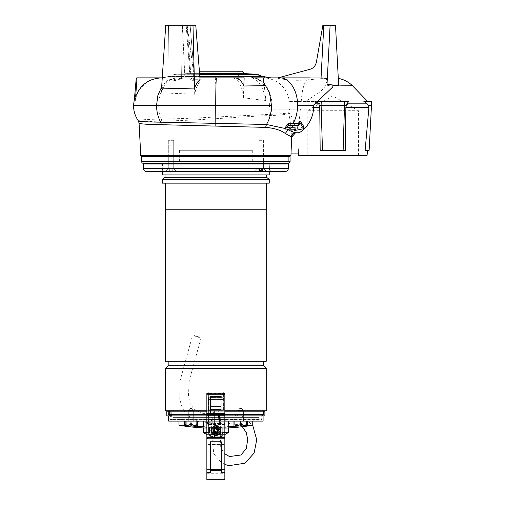 <?xml version="1.0" encoding="UTF-8"?>
<svg xmlns="http://www.w3.org/2000/svg" width="505" height="505" viewBox="0 0 505 505"><rect width="100%" height="100%" fill="white"/><g stroke="black" fill="none" stroke-linecap="round" stroke-linejoin="round"><path stroke-width="0.38" stroke-dasharray="2.52 1.89" d="M266.223 171.353L263.402 168.531L258.005 168.531L258.005 164.245L258.005 168.531L263.402 168.531L263.402 164.245L258.005 164.245L263.402 164.245L258.005 164.245L263.402 164.245L263.402 168.531L258.005 168.531L255.183 171.353L266.223 171.353L255.183 171.353L266.223 171.353L263.402 168.531L258.005 168.531L255.183 171.353M165.489 171.353L168.304 168.531L173.707 168.531L168.304 168.531L168.304 164.245L168.304 168.531L173.707 168.531L173.707 164.245L168.304 164.245L173.707 164.245L168.304 164.245L173.707 164.245L173.707 168.531L168.304 168.531L165.489 171.353L272.081 171.353A2.702 2.702 0 0 1 269.38 168.657L162.326 168.657L269.38 168.657L269.38 164.245L162.326 164.245L162.326 168.657A2.702 2.702 0 0 1 159.624 171.353L272.081 171.353M286.928 163.708L144.784 163.708L286.928 163.708L286.928 164.245L144.784 164.245L286.928 164.245M144.784 163.708L144.784 164.245M173.707 168.531L176.523 171.353L173.707 168.531M162.326 164.245L269.38 164.245M143.433 163.708L288.273 163.708M226.423 171.353L209.834 171.353M269.247 164.245L269.247 171.353L162.459 171.353L162.459 164.245L269.247 164.245L162.459 164.245M226.423 171.624L209.834 171.624M238.347 74.21L175.917 74.21L173.31 74.74L199.683 74.74M258.396 74.74L173.31 74.74L166.555 77.114L162.257 77.827L168.411 76.526L199.822 76.526M238.347 80.131L215.856 80.131L238.347 80.131L238.347 71.129L189.672 71.129L187.077 73.623L199.589 73.623M244.635 73.623L187.077 73.623L175.917 74.21L199.639 74.21M288.727 155.698L142.984 155.698L288.727 155.698M142.984 156.601L142.984 161.998L288.727 161.998L142.984 161.998L288.721 161.998L142.984 161.998L142.984 156.601L288.721 156.601L288.727 161.998L288.721 156.601L142.984 156.601M368.921 107.357L368.461 105.318L371.491 105.318L369.136 150.301L365.134 150.301L367.52 150.301L365.134 150.301L368.921 107.357L345.862 107.357L345.452 150.301L320.164 150.301L345.452 150.301M297.293 132.758L298.064 132.758M297.161 132.758L296.946 128.788L295.848 128.851C293.272 129.532 291.934 131.237 291.827 133.97L290.987 153.899L298.512 153.899L298.152 148.798M352.433 85.705L338.672 85.705L338.287 78.363M371.491 105.318L371.289 101.499L363.878 101.499L367.69 101.499L363.878 101.499L367.185 103.847L346.897 103.847L345.862 107.357M319.362 105.318L321.111 105.318L322.474 150.301L320.164 150.301L319.753 107.357L318.718 103.847L316.944 101.499L348.671 101.499L346.897 103.847M314.968 103.847L314.078 103.847L312.841 107.357L312.993 109.143L300.387 109.143C299.755 117.633 298.606 124.186 296.946 128.788M305.721 101.499L301.27 101.499C301.851 91.298 303.675 84.101 306.75 79.891C296.788 80.756 286.859 80.175 276.955 78.142L309.843 69.33C313.39 68.207 315.568 65.833 316.37 62.203L322.884 25.25L335.503 25.25L338.685 85.901L325.22 85.705C322.556 91.979 312.462 96.285 305.721 101.499L316.37 101.499L314.078 103.847M307.166 155.698L332.808 155.698L307.166 155.698L307.166 110.715L332.808 95.912L358.449 110.715L307.166 110.715L358.449 110.715L358.449 155.698L332.808 155.698L358.449 155.698M193.364 80.131L215.856 80.131L193.364 80.131L193.364 71.129L199.393 71.129L193.364 71.129M290.943 155.698L140.769 155.698M138.301 120.815L139.058 123.037C139.405 122.065 146.98 121.408 161.77 121.08C176.927 120.809 195.012 120.013 216.014 118.694C237.142 117.293 256.351 116.043 270.756 115.525C278.842 115.266 284.801 114.66 288.639 113.713C290.179 118.498 291.069 130.227 291.827 133.97M286.575 129.065L285.363 128.56M296.157 132.752L295.551 132.796M288.639 113.713L288.765 112.735C292.698 116.175 294.756 125.29 295.848 128.851M263.364 77.884L254.779 77.921C258.175 78.294 261.325 80.863 264.241 85.629M304.042 126.951L294.257 129.078L295.703 127.632L285.363 127.412M298.562 155.698L367.053 155.698M300.387 109.143L289.479 109.143L288.765 112.735C284.883 113.556 278.93 114.079 270.907 114.294L271.797 109.143L289.479 109.143M216.014 118.694L215.982 105.318L269.834 105.318L268.818 109.143L271.797 109.143M161.531 88.88L165.179 82.599L167.862 79.935L171.965 79.916L183.195 77.884L162.25 77.871M134.557 97.812L135.353 100.463C137.196 87.63 149.461 77.732 162.149 77.884L194.311 77.783L187.185 25.25L186.181 25.25L190.322 79.418L191.092 78.521L193.516 77.903L232.622 77.947C238.688 79.335 242.274 85.951 243.385 97.793L265.92 100.514C263.339 87.264 258.623 79.752 251.774 77.972L266.173 78.004C279.069 80.175 286.84 88.009 289.479 101.499L316.37 101.499M192.538 77.884L199.93 77.884L192.538 77.884L190.252 78.578L194.627 79.733L200.075 79.676M295.703 127.632L295.703 129.274M317.178 101.499L348.671 101.499L344.385 101.499L344.505 105.318L346.253 105.318M268.818 109.143L312.993 109.143M269.834 105.318L268.818 101.499M322.474 150.301L343.141 150.301L344.505 105.318L321.111 105.318L321.231 101.499L316.944 101.499M368.461 105.318L367.185 103.847M184.016 77.896L181.585 78.471C178.884 79.702 175.671 80.535 171.946 80.964L167.856 80.939L163.203 87.737L161.265 92.838L194.709 94.22C195.782 88.489 197.613 84.177 200.207 81.286L194.747 81.21L190.322 79.418M135.353 100.463L137.051 77.871L162.149 77.884M193.15 77.884L183.195 77.884M161.265 92.838L165.722 25.25L168.487 25.25L167.862 79.935M194.627 79.733L190.132 25.25L195.757 25.25L191.445 25.25M191.06 78.041L187.02 25.25L190.132 25.25L194.747 81.21M252.14 77.871L254.034 77.884M252.468 77.884L270.718 77.884L266.173 78.004L260.965 76.747L263.067 76.526L270.718 77.884M332.808 86.936L332.808 85.705M311.945 77.884L284.769 77.884M301.27 101.499L289.479 101.499M271.797 101.499C269.765 87.864 263.818 80.024 253.952 77.972L249.817 76.691L168.405 76.526M232.622 77.947L251.774 77.972M243.385 97.793L244.149 77.871L263.357 77.871L265.92 100.514M239.193 77.871L232.199 77.871M191.092 78.521L187.02 25.25L194.311 77.783L193.516 77.903M190.132 25.25L186.175 25.25L190.252 78.578M200.207 81.286L199.393 71.129L189.672 71.129M194.709 94.22L192.992 25.25L165.722 25.25L173.013 25.25L168.487 25.25L167.856 80.939M161.442 77.871L162.635 77.871M171.946 80.964L171.965 79.916M161.373 77.871L162.496 77.871M161.821 77.871L168.815 76.526M181.592 78.067L182.349 25.25L184.868 77.764L182.507 25.25L187.185 25.25L173.013 25.25L182.349 25.25L181.585 78.471M276.955 78.142L277.92 77.884M321.231 101.499L344.385 101.499M306.75 79.891L321.016 78.673C324.961 78.458 327.032 79.083 327.208 80.554L325.22 85.705M326.937 85.705L327.19 80.888M338.06 85.705C334.556 84.771 331.059 84.771 327.556 85.705M249.817 76.691L260.965 76.747M327.24 80.03L326.931 85.901M240.721 410.748L238.019 410.748L238.019 421.094L243.416 421.094L238.019 421.094L243.416 421.094L238.019 421.094L243.416 421.094L238.019 421.094L243.416 421.094L238.019 421.094L238.019 410.748L243.416 410.748L243.416 421.094L243.416 410.748L240.721 410.748M240.721 410.3C243.618 410.3 243.618 410.3 240.721 410.3C243.618 410.3 243.618 410.3 240.721 410.3C237.817 410.3 237.817 410.3 240.721 410.3C237.817 410.3 237.817 410.3 240.721 410.3C237.817 410.3 237.817 410.3 240.721 410.3C237.817 410.3 237.817 410.3 240.721 410.3C243.618 410.3 243.618 410.3 240.721 410.3C243.618 410.3 243.618 410.3 240.721 410.3M239.623 408.501L241.819 408.501L242.855 410.3L238.581 410.3L242.855 410.3L238.581 410.3L242.855 410.3L241.819 408.501L239.623 408.501L238.581 410.3L239.623 408.501L241.819 408.501L239.623 408.501M241.983 424.958L239.458 424.958L241.983 424.958A17.018 14.733 90 0 0 245.304 424.958L246.566 424.737L245.304 424.958A17.018 14.733 90 0 1 241.983 424.958L239.458 424.958A17.018 14.733 -90 0 1 236.138 424.958L234.869 424.737L234.869 425.065A17.991 17.991 0 0 0 238.24 425.873L238.246 425.86A17.978 17.978 0 0 0 240.045 426.018L240.045 425.86A16.671 14.437 180 0 0 241.396 425.86L241.396 426.018A17.978 17.978 0 0 0 246.566 425.065L246.566 424.737L245.304 424.958A17.018 14.733 90 0 1 241.983 424.958L240.721 424.737L240.721 421.094L246.566 421.094L234.869 421.094L246.566 421.094L240.721 421.094L240.721 424.737L240.721 421.094L197.752 421.094L244.957 421.094L240.721 421.094L240.721 425.873M246.566 424.958L246.566 421.094M240.721 424.737L239.458 424.958A17.018 14.733 -90 0 1 236.138 424.958L234.869 424.737L234.869 421.094M234.869 424.737L236.138 424.958L234.869 424.958M243.189 425.86L241.396 423.341L243.195 425.873A17.978 17.978 0 0 1 241.396 426.018A17.978 17.978 90 0 0 243.189 425.86L241.737 423.341L241.396 423.341L241.396 425.86A16.671 14.437 180 0 1 240.045 425.86A16.671 14.437 180 0 0 241.396 425.86L241.396 423.341L241.396 426.018L241.396 423.341L240.045 423.341L240.045 426.018A17.978 17.978 0 0 1 238.246 425.86A17.978 17.978 90 0 0 240.045 426.018L240.045 423.341L239.698 423.341L241.737 423.341L243.189 425.86M188.422 410.748L193.686 410.748L188.289 410.748L188.289 421.094L193.686 421.094L188.289 421.094L193.686 421.094L188.289 421.094L193.686 421.094L188.289 421.094L193.686 421.094L188.289 421.094L188.289 410.748L190.991 410.748L189.343 410.748M190.991 410.3C193.888 410.3 193.888 410.3 190.991 410.3C193.888 410.3 193.888 410.3 190.991 410.3C188.087 410.3 188.087 410.3 190.991 410.3C188.087 410.3 188.087 410.3 190.991 410.3C188.087 410.3 188.087 410.3 190.991 410.3C188.087 410.3 188.087 410.3 190.991 410.3C193.888 410.3 193.888 410.3 190.991 410.3C193.888 410.3 193.888 410.3 190.991 410.3M193.686 410.748L193.686 421.094L193.686 410.748L190.991 410.748L193.686 410.748L193.238 410.3L193.686 410.748M189.893 408.501L192.083 408.501L193.125 410.3L188.851 410.3L193.125 410.3L188.851 410.3L193.125 410.3L192.083 408.501L189.893 408.501L188.851 410.3L189.893 408.501L192.083 408.501L189.893 408.501M190.991 424.737L189.722 424.958L192.254 424.958L189.722 424.958A17.018 14.733 -90 0 1 186.402 424.958L185.139 424.737L185.139 425.065A17.991 17.991 0 0 0 188.51 425.873L188.516 425.86A17.978 17.978 0 0 0 190.316 426.018L190.316 425.86A16.671 14.437 180 0 0 191.66 425.86L191.66 426.018A17.978 17.978 0 0 0 193.459 425.86L193.465 425.873A17.991 17.991 0 0 0 196.836 425.065L195.574 424.958A17.018 14.733 90 0 1 192.254 424.958L189.722 424.958L190.991 424.737L190.991 421.094L185.139 421.094L196.836 421.094L196.836 424.737L195.574 424.958A17.018 14.733 90 0 1 192.254 424.958L190.991 424.737L190.991 421.094L190.991 424.737L189.722 424.958A17.018 14.733 -90 0 1 186.402 424.958L185.139 424.737L185.139 421.094L197.752 421.094L186.755 421.094L190.991 421.094L190.991 425.955L184.458 425.248L178.966 425.248M196.836 424.958L196.836 421.094L196.836 424.958L195.574 424.958L196.836 424.737M185.139 424.737L186.402 424.958L185.139 425.065L185.139 421.094L185.139 424.958L186.402 424.958L185.139 424.958M193.459 425.86L191.66 423.341L193.459 425.86A17.978 17.978 0 0 1 191.66 426.018A17.978 17.978 90 0 0 193.459 425.86L192.007 423.341L191.66 423.341L191.66 425.86A16.671 14.437 180 0 1 190.316 425.86A16.671 14.437 180 0 0 191.66 425.86L191.66 423.341L191.66 426.018L191.66 423.341L190.316 423.341L190.316 426.018A17.978 17.978 0 0 1 188.516 425.86A17.978 17.978 90 0 0 190.316 426.018L190.316 423.341L189.968 423.341L192.007 423.341L193.465 425.873M218.823 430.538L215.85 427.571L212.883 430.538A2.967 2.967 -90 0 1 215.856 427.571A2.967 2.967 90 0 0 212.883 430.538L215.85 433.511L218.823 430.538A2.967 2.967 90 0 0 215.85 427.571A2.967 2.967 -90 0 1 218.823 430.538L215.856 427.571L212.889 430.538L215.856 433.511L218.823 430.538A2.967 2.967 -90 0 1 215.856 433.511A2.967 2.967 90 0 0 218.823 430.538M217.743 430.538A1.887 1.887 90 0 0 215.85 428.65A1.887 1.887 90 0 0 213.962 430.538A1.887 1.887 -90 0 1 215.85 428.65A1.887 1.887 -90 0 1 217.743 430.538A1.887 1.887 90 0 0 215.856 428.65A1.887 1.887 -90 0 1 217.743 430.538A1.887 1.887 -90 0 1 215.85 432.431A1.887 1.887 -90 0 1 213.962 430.538A1.887 1.887 -90 0 1 215.856 428.65A1.887 1.887 90 0 0 213.968 430.538A1.887 1.887 90 0 0 215.85 432.431A1.887 1.887 90 0 0 217.743 430.538A1.887 1.887 -90 0 1 215.856 432.431A1.887 1.887 90 0 0 217.743 430.538M224.851 479.75L224.851 438.188L206.854 438.188L206.854 472.497L210.452 472.497L210.452 470.445L210.459 472.497L210.452 441.787L221.253 441.787L221.253 472.497L224.851 472.497M224.851 437.734L206.854 437.734L224.851 437.734L224.851 413.229L224.851 437.734L206.861 437.734L206.861 413.223L224.851 413.223L224.851 393.206L224.851 444.451L224.851 413.627L224.851 438.188L206.854 438.188L214.511 438.188L214.53 435.039L211.355 435.039L211.355 426.043L214.581 426.043L214.663 413.627L217.043 413.627L217.125 426.043L220.35 426.043L220.35 435.039L217.175 435.039L217.194 438.188M206.861 469.435L224.851 469.435L224.851 444.451L224.851 475.072L224.851 469.435L206.861 469.435L206.861 444.451L224.851 444.451L206.861 444.451L206.861 417.199L224.851 417.199L206.861 417.199L206.854 415.426L224.851 415.426L206.861 415.426L206.854 434.59L224.851 434.59L206.861 434.59L206.861 393.464L224.851 393.464L224.851 413.223L206.861 413.223L224.851 413.223L221.026 413.229L221.026 396.311L210.68 396.311L210.686 413.229L210.68 409.397L221.026 409.397L221.026 413.229M224.851 475.072L224.851 473.273L224.851 475.072L224.851 473.273L224.851 475.072L206.854 475.072L224.851 475.072M224.851 473.993L224.851 473.273L224.851 473.993L206.854 473.993L224.851 473.993M221.253 470.445L221.253 441.787L210.452 441.787L210.459 470.445L221.253 470.445L221.253 472.497M217.2 438.188L214.511 438.188L214.53 435.039L211.355 435.039L220.357 435.039L220.357 426.043L211.355 426.043L211.355 435.039L220.357 435.039L220.357 426.043L211.355 426.043L220.35 426.043L220.35 435.039L211.355 435.039L211.355 426.043L217.125 426.043L214.581 426.043L214.663 413.627L206.861 413.627L206.861 415.426L206.854 413.627L208.66 413.627L208.66 410.748L208.653 413.627L223.235 413.627L223.052 410.748L216.891 410.748L216.891 414.977L214.821 414.977L214.821 410.748L208.66 410.748L208.477 413.627L223.229 413.627L223.153 430.569L223.052 413.627L224.851 413.627L217.043 413.627L224.851 413.627L223.052 413.627L223.052 410.748L216.885 410.748L216.885 414.977L214.821 414.977L214.821 410.748L208.653 410.748L208.653 413.627L206.854 413.627L217.043 413.627L217.125 426.043L220.357 426.043L220.357 435.039L217.182 435.039L217.2 438.188L224.851 438.188M206.854 413.627L206.854 438.188M210.452 441.787L210.459 470.445M214.53 435.039L217.175 435.039L214.53 435.039M208.552 430.569L208.477 413.627L208.552 430.569A7.196 7.196 90 0 0 215.749 437.734L215.749 437.734A7.196 7.196 -90 0 1 208.552 430.569L208.552 430.569A7.196 7.196 -90 0 0 215.749 437.734L215.963 437.734A7.196 7.196 90 0 0 223.159 430.569A7.196 7.196 -90 0 1 215.957 437.734L215.963 437.734A7.196 7.196 -90 0 0 223.159 430.569A7.196 7.196 -90 0 1 215.957 437.734L215.749 437.734A7.196 7.196 -90 0 1 208.552 430.569M214.821 410.748L214.821 414.977L216.885 414.977L216.885 410.748L223.052 410.748L223.052 413.627L223.052 410.3L208.811 410.3L208.811 399.398L222.888 399.398L222.888 410.3L222.888 399.398L208.811 399.398L208.811 410.3L223.052 410.3L223.052 409.22L223.052 410.3L208.653 410.3L208.653 397.605L208.653 398.369L210.004 397.416L210.004 396.652L208.653 397.605L208.653 398.369L210.004 397.416L210.004 396.652L208.653 397.605L208.653 399.853L223.052 399.853L223.052 397.605L221.701 396.652L210.004 396.652L221.701 396.652L221.701 397.416L210.004 397.416L221.701 397.416L223.052 398.369L221.701 397.416L221.701 396.652L223.052 397.605L223.052 433.056L223.052 410.3L208.653 410.3L208.653 398.369L208.653 399.853L223.052 399.853L223.052 409.22L208.653 409.22L223.052 409.22L223.052 410.748L208.653 410.748L214.821 410.748L214.821 414.977L216.891 414.977L216.891 410.748L223.052 410.748L214.821 410.748M212.883 430.538A2.967 2.967 90 0 0 215.85 433.511A2.967 2.967 -90 0 1 212.889 430.538M211.355 426.043L211.355 435.039L220.357 435.039L220.357 426.043L211.355 426.043L211.355 435.039L211.355 426.043L211.355 435.039L211.355 426.043L220.35 426.043L220.35 435.039L211.355 435.039L220.35 435.039L220.35 426.043L211.355 426.043M223.235 413.627L223.159 430.569L223.229 413.627M213.968 430.538A1.887 1.887 90 0 0 215.856 432.431A1.887 1.887 -90 0 1 213.968 430.538M171.006 168.386L173.707 168.386L171.006 168.386M171.006 140.314L173.707 140.314L171.006 140.314M171.006 139.866L173.253 139.866L171.006 139.866M171.006 171.081L176.403 171.081L171.006 171.081M171.006 171.353L176.403 171.353L171.006 171.353M170.841 169.106L169.131 169.106L170.841 169.106L170.841 171.353L169.131 171.353L170.841 171.353M169.295 169.106L169.295 171.353L168.929 171.353L171.17 171.353L169.295 171.353L169.295 169.106M172.88 171.353L171.17 171.353L173.082 171.353L172.716 171.353L172.88 169.106L171.006 169.055L172.88 169.106L172.88 171.353M171.17 171.353L171.17 169.106M236.138 424.958A17.018 14.733 -90 0 0 239.458 424.958M246.566 424.737L245.304 424.958M238.246 425.86L240.045 423.341L238.246 425.86M252.74 425.248L244.957 425.444A223.961 223.961 90 0 1 241.396 425.879L241.396 423.341L240.045 423.341L241.396 423.341L241.396 426.018M215.85 425.589L215.856 425.589A4.949 4.949 90 0 0 210.907 430.538A4.949 4.949 90 0 0 215.856 435.487L220.799 430.538L215.85 425.589A4.949 4.949 -90 0 1 220.799 430.538A4.949 4.949 -90 0 1 215.85 435.487A4.949 4.949 -90 0 1 210.907 430.538A4.949 4.949 -90 0 1 215.85 425.589L210.907 430.538L215.85 435.487M218.103 430.538A2.247 2.247 90 0 0 215.856 428.291A2.247 2.247 90 0 0 213.609 430.538A2.247 2.247 -90 0 1 215.881 428.291A2.247 2.247 -90 0 1 217.125 432.4A2.247 2.247 -90 0 1 215.856 432.791A2.247 2.247 90 0 0 218.103 430.538A2.247 2.247 90 0 0 215.85 428.291A2.247 2.247 -90 0 1 218.103 430.538A2.247 2.247 -90 0 1 214 431.807A2.247 2.247 -90 0 1 213.609 430.538A2.247 2.247 90 0 0 215.856 432.791A2.247 2.247 90 0 0 218.103 430.538A2.247 2.247 -90 0 1 215.85 432.791A2.247 2.247 -90 0 1 213.602 430.538A2.247 2.247 -90 0 1 215.85 428.291A2.247 2.247 90 0 0 213.602 430.538A2.247 2.247 90 0 0 215.85 432.791A2.247 2.247 -90 0 1 213.602 430.538A2.247 2.247 90 0 0 215.85 432.791A2.247 2.247 90 0 0 218.103 430.538A2.247 2.247 90 0 0 215.85 428.291A2.247 2.247 -90 0 1 218.103 430.538A2.247 2.247 -90 0 1 215.856 432.791A2.247 2.247 90 0 0 218.103 430.538A2.247 2.247 90 0 0 215.856 428.291A2.247 2.247 90 0 0 213.602 430.538A2.247 2.247 -90 0 1 215.85 428.291A2.247 2.247 90 0 0 213.609 430.538A2.247 2.247 90 0 0 215.856 432.791A2.247 2.247 -90 0 1 213.609 430.538A2.247 2.247 -90 0 1 215.856 428.291A2.247 2.247 -90 0 1 218.103 430.538M223.052 423.222L219.448 423.222L219.448 413.494L223.052 413.494L223.052 423.487L223.052 413.223L224.851 413.223M223.052 413.494L208.653 413.494L208.653 423.222L212.251 423.487L212.251 413.223L206.854 413.223L206.854 393.206L206.854 437.734M212.251 413.494L212.251 423.222M206.854 393.206L224.851 393.206L206.854 393.464M219.448 423.222L224.851 423.487M208.653 423.222L219.448 423.487L219.448 413.494M224.851 424.408L206.854 424.408M221.026 396.311L221.026 406.702L210.68 406.702L210.68 396.311L210.68 413.229L206.854 413.229M208.653 413.494L208.653 423.487L206.854 423.487M210.68 406.702L210.68 409.397L221.026 409.397L221.026 406.702M168.304 163.708L168.304 168.386L165.608 171.081L176.403 171.353L165.608 171.353L176.403 171.353L173.707 168.386L168.304 168.386L173.707 168.386L173.707 163.708M173.707 163.349L173.707 140.314L168.304 140.314L173.707 140.314L173.253 139.866L168.758 139.866L173.253 139.866L173.707 140.314L173.707 168.386L176.403 171.081L165.608 171.353L168.304 168.386L168.304 140.314L168.304 163.349L173.707 163.349L168.304 163.349L173.707 163.349L168.304 163.349L168.304 161.998L173.707 161.998L173.707 163.349L173.707 161.998L168.304 161.998L168.304 163.349M168.758 139.866L168.304 140.314L168.758 139.866M173 171.302L171.896 171.353L173.076 171.353L173 169.055L168.935 169.106L173.076 169.106M173 169.055L171.006 167.906L169.011 169.055M170.116 171.353L172.186 171.353L170.116 171.353L170.116 169.106M169.2 171.195L168.935 169.106M169.825 169.106L169.825 171.353M172.186 171.353L172.186 169.106M171.896 171.353L171.896 169.106M266.236 209.228L165.476 209.228L266.236 209.228M266.457 183.138L165.249 183.138L266.457 183.138M168.171 361.264L263.534 361.264L168.171 361.264M223.734 393.206L223.734 410.748L224.851 410.748M206.861 410.748L207.972 410.748L207.972 393.206M266.684 174.907L165.021 174.907L266.684 174.907M263.534 414.523L263.534 411.196L168.171 411.196L213.268 411.196L213.268 414.523L168.171 414.523L263.534 414.523L218.438 414.523L218.438 411.196L263.534 411.196L263.534 414.346L169.566 414.346L169.566 411.108A0.36 0.347 -90 0 0 169.491 410.881L168.493 410.881A0.36 0.36 90 0 1 168.569 411.108L168.569 414.346L168.171 414.346L168.569 414.346L168.569 411.196M208.376 393.206L208.376 410.824L208.376 392.89L207.972 392.89L207.972 410.748L263.894 410.748L223.368 410.748L223.734 410.748L223.734 392.89L208.319 392.89M165.476 410.748L266.236 410.748M169.491 410.881L171.75 410.881L169.491 410.881L171.75 410.881L171.75 417.048L171.315 417.048L171.315 414.706L261.735 414.706L261.735 417.048L171.315 417.048L171.315 414.706A0.36 0.347 90 0 0 170.968 414.346L263.534 414.346M169.566 411.196L169.566 414.346L170.968 414.346A0.36 0.347 -90 0 1 171.315 414.706L261.735 414.706A0.36 0.36 0 0 1 262.095 414.346M159.624 164.245L272.081 164.245L159.624 164.245L159.624 163.708M272.081 164.245L272.081 163.708M263.402 163.349L263.402 161.998L258.005 161.998L263.402 161.998L258.005 161.998L263.402 161.998L263.402 163.349L258.005 163.349L263.402 163.349L258.005 163.349L263.402 163.349L263.402 140.314L258.005 140.314L263.402 140.314L263.402 168.386L260.7 168.386L263.402 168.386L266.097 171.081L255.303 171.081L266.097 171.353L255.303 171.353L266.097 171.353L263.402 168.386L258.005 168.386L263.402 168.386L263.402 163.708M213.381 430.538A2.474 2.474 90 0 1 215.85 428.063A2.474 2.474 90 0 1 218.324 430.538A2.474 2.474 -90 0 0 215.85 428.063A2.474 2.474 -90 0 0 213.381 430.538A2.474 2.474 -90 0 1 215.85 428.063A2.474 2.474 90 0 0 213.381 430.538A2.474 2.474 -90 0 0 215.85 433.012A2.474 2.474 90 0 1 213.381 430.538A2.474 2.474 90 0 0 215.85 433.012A2.474 2.474 -90 0 0 218.324 430.538A2.474 2.474 90 0 0 215.85 428.063A2.474 2.474 -90 0 1 218.324 430.538A2.474 2.474 90 0 1 215.85 433.012A2.474 2.474 -90 0 1 213.381 430.538M172.533 417.048A0.36 0.36 0 0 1 172.893 417.408L172.893 419.743L258.812 419.743L258.812 417.408L172.893 417.408L258.812 417.408A0.36 0.36 0 0 1 259.172 417.048L172.533 417.048L259.172 417.048M266.236 361.264L165.476 361.264M165.249 209.228L266.457 209.228M263.534 365.765L168.171 365.765M162.459 183.138L269.247 183.138M266.236 368.467L165.476 368.467M162.459 179.49L269.247 179.49M165.021 177.337L266.684 177.337M223.336 392.89L208.376 392.89L223.336 392.89L223.336 410.824L223.336 393.206M162.459 174.907L269.247 174.907M222.888 399.398L223.052 397.605L222.888 399.398M261.735 417.048L171.315 417.048L171.75 417.048L171.75 410.881L168.493 410.881M208.653 410.748L208.653 433.056L208.653 410.3L208.653 433.056L208.653 410.748L223.052 410.748L208.653 410.748L208.653 409.22L208.653 410.748M170.355 414.706L170.355 417.048L170.797 417.048L169.97 417.048L170.355 417.048L170.355 414.706A0.36 0.36 90 0 0 169.996 414.346L169.996 414.346A0.36 0.36 90 0 1 170.355 414.706L169.97 414.706L170.355 414.706M170.797 417.048L170.797 410.881L170.797 417.048L171.75 417.048L170.797 417.048M168.569 414.346L169.996 414.346L168.569 414.346M223.052 409.22L208.653 409.22L223.052 409.22M213.154 413.444L214.953 413.444L213.154 413.444L213.154 417.944L213.154 413.444L214.953 413.444L213.154 413.444L213.154 417.944L218.551 417.944L213.154 417.944L213.154 413.444M218.551 413.444L218.551 417.944L218.551 413.444L216.752 413.444L218.551 413.444L218.551 417.944L213.154 417.944L218.551 417.944L218.551 413.444L216.752 413.444L218.551 413.444M213.154 437.557L218.551 437.557A4.501 4.501 -90 0 0 223.052 433.056A4.501 4.501 90 0 1 218.551 437.557L213.154 437.557A4.501 4.501 90 0 1 208.653 433.056A4.501 4.501 -90 0 0 213.154 437.557L218.551 437.557A4.501 4.501 90 0 0 223.052 433.056A4.501 4.501 -90 0 1 218.551 437.557L213.154 437.557A4.501 4.501 -90 0 1 208.653 433.056A4.501 4.501 90 0 0 213.154 437.557L213.154 437.557M218.324 430.538A2.474 2.474 -90 0 1 215.85 433.012A2.474 2.474 90 0 0 218.324 430.538M159.624 163.349L272.081 163.349L159.624 163.349M216.752 413.444L216.752 414.977L216.752 413.444L214.953 413.444L214.953 414.977L216.752 414.977L214.953 414.977L214.953 413.444L216.752 413.444L214.953 413.444L216.752 413.444L216.752 413.898L216.752 413.444M214.953 413.898L216.752 413.898L214.953 413.898L214.953 413.444L214.953 413.898L216.752 413.898L216.752 414.977L214.953 414.977L214.953 413.898L216.752 413.898L216.752 414.977L214.953 414.977L214.953 413.898M258.812 419.743L172.893 419.743M201.066 338.034C200.592 338.255 191.692 334.948 192.689 334.922C193.162 334.701 202.063 338.003 201.066 338.034L189.192 380.77L188.434 395.958L190.05 403.4L194.292 409.593L202.814 413.355L227.351 413.955L242.204 416.379L252.702 425.254M242.356 426.725L239.351 424.926L225.987 422.919L212.378 422.893L199.052 421.707L187.355 415.445L182.179 407.901L179.742 399.051L180.115 380.682L192.689 334.922M220.224 418.538C219.492 418.329 210.213 419.939 211.481 420.046C212.214 420.255 221.499 418.651 220.224 418.538L220.679 446.584L221.253 448.535L224.851 453.837M224.851 464.417L221.253 462.447L213.583 453.471L211.481 420.046M217.649 430.538A1.799 1.799 -90 0 1 215.85 432.337A1.799 1.799 -90 0 1 214.051 430.538A1.799 1.799 -90 0 1 215.85 428.739A1.799 1.799 -90 0 1 217.649 430.538A1.799 1.799 90 0 0 215.856 428.739A1.799 1.799 90 0 0 214.057 430.538A1.799 1.799 90 0 0 215.856 432.337A1.799 1.799 90 0 0 217.655 430.538M220.35 430.538A4.501 4.501 -90 0 1 215.85 435.039A4.501 4.501 -90 0 1 211.355 430.538A4.501 4.501 90 0 0 216.721 434.95A4.501 4.501 90 0 0 220.016 428.833A4.501 4.501 90 0 0 211.355 430.538A4.501 4.501 -90 0 1 215.85 426.043A4.501 4.501 -90 0 1 220.35 430.538M213.476 432.242L215.483 431.422L213.476 432.242A8.276 4.141 67.7 0 1 213.205 431.623A8.276 4.141 67.7 0 1 212.965 430.992L214.972 430.172L212.965 430.992M217.554 432.918L217.081 431.756L215.831 432.267L215.483 431.422L216.304 433.429A8.276 4.141 -22.3 0 0 217.554 432.918L216.733 430.91L218.741 430.083A8.276 4.141 -112.3 0 0 218.501 429.458A8.276 4.141 -112.3 0 0 218.229 428.84L216.222 429.66L215.401 427.653A8.276 4.141 157.7 0 0 214.152 428.164L214.972 430.172L214.625 429.326L215.875 428.814L215.401 427.653M217.081 431.756L216.733 430.91L218.741 430.083M215.831 432.267L216.304 433.429M214.152 428.164L214.625 429.326M218.229 428.84L216.222 429.66L215.875 428.814M217.068 429.313L217.579 430.563M214.638 431.769L214.126 430.519M189.091 410.748L188.472 410.748M186.402 424.958A17.018 14.733 -90 0 0 189.722 424.958M192.254 424.958A17.018 14.733 90 0 0 195.574 424.958M188.516 425.86L190.316 423.341L188.516 425.86M186.093 425.361L186.755 425.444A223.961 223.961 90 0 0 190.316 425.879L190.316 426.018M191.66 425.86L191.66 423.341L190.316 423.341L191.66 423.341L191.66 426.018M260.7 139.866L262.954 139.866L260.7 139.866M260.536 169.106L258.825 169.106L260.536 169.106L260.536 171.353L258.825 171.353L260.536 171.353M258.989 169.106L258.989 171.353L258.623 171.353L260.87 171.353L258.989 171.353L258.989 169.106M262.581 171.353L260.87 171.353L262.777 171.353L262.411 171.353L262.581 169.106L260.7 169.055L262.581 169.106L262.581 171.353M260.87 171.353L260.87 169.106M211.355 430.538A4.501 4.501 90 0 0 215.856 435.039A4.501 4.501 90 0 0 220.357 430.538A4.501 4.501 90 0 0 215.856 426.043A4.501 4.501 90 0 0 211.355 430.538M212.94 430.721L215.016 430.09L214.385 428.013M215.408 431.384L216.033 433.46M216.304 429.698L218.381 429.067M258.005 163.708L258.005 168.386L255.303 171.081L258.005 168.386L258.005 140.314L258.453 139.866L262.954 139.866L263.402 140.314L262.954 139.866L258.453 139.866L258.005 140.314L258.005 163.349M262.505 171.195L261.596 171.353L262.77 171.353L262.77 169.106L261.88 169.106L261.88 171.353L258.623 171.353L261.88 171.353M262.695 169.055L260.7 167.906L258.712 169.055L262.77 169.106M258.895 171.195L258.712 169.055M261.596 171.353L261.596 169.106M259.519 171.353L259.519 169.106M259.81 171.353L259.81 169.106L258.629 169.106M261.88 169.106L259.81 169.106M170.153 419.743L169.97 416.057L261.735 416.057L261.735 419.567L169.97 419.567L261.558 419.743M263.263 414.523L261.735 416.057L169.97 416.057L168.443 414.523L263.263 414.523L168.443 414.523M243.416 419.743L243.416 421.094L243.416 419.743L238.019 419.743L238.019 421.094L238.019 419.743L243.416 419.743M193.686 419.743L193.686 421.094L193.686 419.743L188.289 419.743L188.289 421.094L188.289 419.743L193.686 419.743M224.984 419.743L206.722 419.743L224.984 419.743L224.984 421.094L206.722 421.094L224.984 421.094M206.722 419.743L206.722 421.094M247.254 421.094L252.74 421.094L244.957 421.094L247.254 421.094L247.254 425.248M206.861 421.094L224.851 421.094M263.086 415.874L168.626 415.874L263.086 415.874M224.851 428.107A224.908 224.908 90 0 1 215.856 428.291L215.856 428.291A224.908 224.908 0 0 0 224.851 428.107M206.861 428.114A224.908 224.908 -90 0 0 215.856 428.291A224.908 224.908 0 0 1 206.861 428.114M184.546 425.248L184.458 421.094L186.755 421.094L178.966 421.094L184.458 421.094M192.828 426.138L194.741 426.264M196.344 426.321L197.752 426.302L197.752 421.094M203.464 421.094L203.464 426.738L202.903 426.637M202.309 426.548L200.681 426.39M198.364 426.296L197.752 426.302M205.895 427.135L228.247 426.738L228.247 421.094M233.954 421.094L233.954 426.302L228.247 426.738M233.954 426.302L240.721 425.955L240.721 421.094M245.613 425.361L244.957 425.444L244.957 421.094L244.957 425.444L240.721 425.955M206.861 415.874L224.851 415.874M224.851 411.196L206.861 411.196M166.82 411.196L213.804 411.196L213.804 415.874L166.82 415.874M263.086 421.094L168.626 421.094M224.851 427.249L206.861 427.249M213.804 415.874L217.907 415.874L217.907 411.196L264.885 411.196M264.885 415.874L217.907 415.874M213.268 414.523L218.438 414.523M217.907 411.196L213.804 411.196M218.078 414.523L218.078 411.196L213.628 411.196L213.628 414.523M213.268 411.196L213.628 411.196M218.078 411.196L218.438 411.196M284.227 161.998L284.227 163.349L274.329 163.349L274.329 161.998L284.227 161.998L274.329 161.998M168.304 161.998L173.707 161.998L168.304 161.998M179.42 150.301L252.292 150.301L179.42 150.301L179.42 161.998L252.292 161.998L179.42 161.998M252.292 150.301L252.292 161.998M141.64 156.601L290.072 156.601M206.861 432.539L209.455 432.539L209.455 427.388L222.257 427.388L222.257 432.539L224.851 432.539M228.405 427.943L228.405 421.094L203.307 421.094L228.405 421.094M203.307 427.943L203.307 421.094M228.405 432.539L222.25 432.539C217.977 433.864 213.71 433.864 209.455 432.539C213.716 433.864 217.977 433.864 222.257 432.539L222.25 427.388L209.455 427.388L209.455 432.539L203.307 432.539M224.031 439.085L207.675 439.085L224.031 439.085L224.851 436.838L206.861 436.838L224.851 436.838L224.851 434.59M205.958 419.295L225.748 419.295L205.958 419.295L205.958 421.094L225.748 421.094L205.958 421.094M225.748 419.295L225.748 421.094M207.675 439.085L206.861 436.844M220.578 419.295L211.128 419.295L220.578 419.295L220.578 434.919A6.3 6.3 0 0 0 222.149 439.085L209.556 439.085L222.149 439.085M211.128 419.295L211.128 434.919A6.3 6.3 0 0 1 209.556 439.085M288.273 168.657L143.433 168.657M242.93 71.962L199.456 71.962M270.756 115.525L270.907 114.294L215.906 117.015C194.797 118.145 176.605 118.833 161.329 119.06C159.63 114.805 158.772 110.223 158.753 105.318L215.982 105.318C215.944 89.341 215.698 80.207 215.244 77.921L215.357 76.596M161.77 121.08L161.329 119.06C146.317 119.357 138.635 119.912 138.282 120.745L139.052 123.037M133.509 105.318L133.541 105.318C133.579 110.936 135.157 116.074 138.282 120.745M263.919 82.807L254.779 77.921M288.765 129.065L290.388 127.412M319.753 107.357L312.841 107.357M134.5 98.115L133.541 105.318L158.753 105.318C158.804 98.715 160.287 92.857 163.203 87.737M161.663 86.86L165.179 82.599M168.739 79.929L176.182 77.884M182.337 76.545L177.362 77.89C174.452 78.022 171.706 79.045 169.112 80.945M323.812 25.25L321.016 78.673M224.851 443.018L206.861 443.018L224.851 443.018M224.851 394.74L206.854 394.74M224.851 421.883L206.854 421.883M263.534 411.108L169.566 411.108M168.569 411.108L168.171 411.108M206.861 411.108L224.851 411.108M186.755 425.444L186.755 421.094L186.755 425.444M190.991 421.094L190.991 425.873M217.125 415.874L217.125 411.196M214.581 411.196L214.581 415.874M290.072 161.549L141.64 161.549M220.578 434.919L211.128 434.919L220.578 434.919M166.555 77.114L162.257 77.827M243.416 410.748L242.968 410.3L243.416 410.748M238.019 410.748L238.474 410.3L238.019 410.748M188.289 410.748L188.737 410.3L188.289 410.748M206.854 473.273L224.851 473.273M172.811 168.948L171.006 167.906L169.2 168.948M169.611 414.346L169.97 417.048M245.373 462.719L244.287 463.331M241.321 454.633L240.721 455.018M262.505 168.948L260.7 167.906L258.895 168.948"/><path stroke-width="0.76" d="M159.624 171.353L165.489 171.353M143.433 168.657L288.273 168.657L288.273 163.708L143.433 163.708L143.433 168.657A2.702 2.702 0 0 0 146.134 171.353L285.577 171.353L269.247 171.353L269.247 174.907L162.459 174.907L162.459 171.353L146.134 171.353M288.273 168.657A2.702 2.702 0 0 1 285.577 171.353M266.223 171.353L255.183 171.353M199.639 74.21L255.789 74.21L263.067 76.526M242.034 71.129L199.393 71.129L242.034 71.129L244.635 73.623L255.789 74.21L238.347 74.21M142.984 155.698L142.984 156.601M288.727 155.698L288.727 156.601M367.52 150.301L367.053 155.698L298.562 155.698L298.512 153.899L290.987 153.899L291.707 137.006L285.262 133.459C280.742 130.12 274.19 128.093 265.611 127.386L161.341 124.697C146.854 124.489 139.424 123.94 139.058 123.037L140.769 155.698L290.943 155.698L291.038 153.899M368.921 107.357L365.134 150.301L369.136 150.301L371.491 105.318L368.461 105.318L368.921 107.357L345.862 107.357L346.897 103.847L367.185 103.847L368.461 105.318M346.253 105.318L344.505 105.318L343.141 150.301L345.452 150.301L345.862 107.357M319.753 107.357L320.164 150.301L322.474 150.301L321.111 105.318L319.362 105.318L319.753 107.357L313.491 107.357L313.914 105.318L317.178 101.499L321.231 101.499L321.111 105.318L344.505 105.318L344.385 101.499L348.671 101.499L346.897 103.847M291.139 137.019C291.505 134.412 292.988 132.992 295.583 132.758L298.064 132.758C301.801 132.948 313.738 121.377 313.491 107.357M298.404 153.899L298.152 148.798M352.433 85.705C348.444 81.873 343.728 79.424 338.287 78.363L338.685 85.901L352.433 85.705L367.69 101.499M317.184 101.795L318.718 103.847L314.968 103.847L318.718 103.847L319.362 105.318M199.683 74.74L258.396 74.74M199.822 76.526L263.301 76.526L270.989 77.884M199.589 73.623L244.635 73.623M291.625 137.019C291.997 134.412 293.487 132.992 296.1 132.758L295.583 132.758C293.96 132.455 291.442 131.433 288.027 129.697L286.575 129.065M285.363 128.56L266.463 124.476L160.691 122.172C146.033 121.989 138.566 121.516 138.282 120.745M295.551 132.796L291.707 137.006M285.363 129.065L285.363 127.412L288.254 123.252L298.594 123.618L300.039 120.752L304.042 126.951L304.042 128.642L294.257 130.625L295.703 129.274L285.363 129.065L288.254 125.253L298.594 125.581L298.594 123.618M317.512 101.499L332.808 86.936L332.808 85.004L327.019 84.247L327.253 79.683C327.025 78.502 324.961 77.934 321.047 77.985L263.357 77.871L264.241 85.629L243.833 86.02C241.459 80.63 238.373 77.915 234.579 77.884L199.93 77.884L234.579 77.884M162.25 77.884L161.707 77.884C149.07 78.414 140.384 84.657 135.637 96.619L134.5 98.115M238.347 71.129L199.393 71.129L195.757 25.25L200.075 79.676C197.909 81.28 196.073 84.076 194.551 88.078L161.531 88.88L165.722 25.25L192.992 25.25L194.551 88.078M288.254 123.252L288.254 125.253M294.257 129.179L294.257 130.625M300.039 120.752L300.039 123.043L304.042 128.642M298.594 125.581L300.039 123.043M322.474 150.301L345.452 150.301M161.379 77.871L137.051 77.871C136.015 77.871 136.015 77.871 137.051 77.871C136.015 77.871 136.015 77.871 137.051 77.871L135.637 96.619M195.757 25.25L192.992 25.25L195.757 25.25M233.253 77.884L244.149 77.871L243.833 86.02M251.269 77.871L263.357 77.871M270.718 77.884L310.102 77.884M332.808 85.705L338.685 85.901L335.503 25.25L330.106 25.25L327.253 79.683M363.947 101.499L367.185 103.847M277.92 77.884L309.843 69.33C313.289 68.364 315.467 65.991 316.37 62.203L322.884 25.25L330.106 25.25L327.019 84.247M332.808 85.004L338.06 85.705M363.878 101.499L371.289 101.499L371.491 105.318M191.445 25.25L190.132 25.25M162.257 77.827L161.442 77.871M162.635 77.871L162.149 77.884M239.193 77.871L232.925 77.871M344.385 101.499L321.231 101.499M327.208 80.554L327.24 80.03M234.869 425.065L236.138 424.958A17.018 14.733 -90 0 0 239.458 424.958L241.983 424.958A17.018 14.733 90 0 0 245.304 424.958L246.566 425.065A17.991 17.991 0 0 1 243.195 425.873A17.978 17.978 -90 0 1 241.396 426.018L241.396 425.86A16.671 14.437 180 0 1 240.045 425.86L240.045 426.018A17.978 17.978 -90 0 1 238.246 425.86L238.246 425.86A17.991 17.991 0 0 1 234.869 425.065M245.304 424.958L246.566 424.737L246.566 421.094M240.721 421.094L240.721 424.737L241.983 424.958M234.869 424.958L234.869 421.094M239.458 424.958L240.721 424.737M234.869 424.737L236.138 424.958M240.721 425.873L240.721 425.955A223.961 223.961 90 0 0 241.396 425.879L241.396 426.018M185.139 425.065L186.402 424.958A17.018 14.733 -90 0 0 189.722 424.958L192.254 424.958A17.018 14.733 90 0 0 195.574 424.958L196.836 425.065A17.991 17.991 0 0 1 193.465 425.873L193.459 425.86A17.978 17.978 -90 0 1 191.66 426.018L191.66 425.86A16.671 14.437 180 0 1 190.316 425.86L190.316 426.018A17.978 17.978 -90 0 1 188.516 425.86L188.516 425.86A17.991 17.991 0 0 1 185.139 425.065M195.574 424.958L196.836 424.737L196.836 421.094L185.139 421.094L185.139 424.737L186.402 424.958M190.991 421.094L190.991 424.737L192.254 424.958M189.722 424.958L190.991 424.737M190.316 426.018L190.316 425.86A223.961 223.961 90 0 0 190.991 425.955L205.895 427.135M224.851 438.188L206.861 438.188L206.861 479.75L224.851 479.75L224.851 393.206L206.861 393.206L206.861 437.734L224.851 437.734M224.851 479.75L206.854 479.75L206.854 472.497L210.459 472.497L210.459 441.787L221.253 441.787L221.253 472.497L221.253 441.787L210.459 441.787M206.861 469.435L206.854 437.734M206.861 413.627L206.861 438.188M217.194 437.734L217.2 438.188M214.511 438.188L214.518 437.734M215.856 435.487A4.949 4.949 90 0 0 220.805 430.538A4.949 4.949 90 0 0 215.856 425.589L220.805 430.538L215.856 435.487L210.907 430.538L215.856 425.589M221.026 396.311L221.026 413.229L221.026 409.397L210.686 409.397L221.026 409.397L221.026 396.311L210.68 396.311L210.686 413.229L206.861 413.229M173.707 163.708L173.707 163.349L143.439 163.349L284.227 163.349M168.304 163.708L168.304 163.349M165.476 209.228L165.476 361.264L266.236 361.264L266.236 209.228M266.457 183.138L266.457 209.228L165.249 209.228L165.249 183.138M168.171 361.264L168.171 365.765L263.534 365.765L263.534 361.264M168.171 365.765L165.476 368.467L266.236 368.467L263.534 365.765M269.247 183.138L162.459 183.138L162.459 179.49L269.247 179.49L269.247 183.138M224.851 410.748L266.236 410.748L266.236 368.467M206.861 410.748L165.476 410.748L165.476 368.467M207.972 393.206L223.734 393.206M269.247 179.49L266.684 177.337L165.021 177.337L162.459 179.49M266.684 177.337L266.684 174.907M165.021 177.337L165.021 174.907M224.851 411.108L263.534 411.108A0.36 0.36 0 0 1 263.894 410.748M169.566 411.196L169.566 411.108A0.36 0.347 90 0 0 169.491 410.881L168.493 410.881A0.36 0.36 -90 0 1 168.569 411.108L168.171 411.108A0.36 0.36 0 0 0 167.811 410.748M272.081 163.708L272.081 163.349L173.707 163.349M159.624 163.708L159.624 163.349M223.336 392.89L223.734 392.89L223.336 393.206M208.376 393.206L207.972 392.89L208.319 392.89M168.493 410.881L169.491 410.881M220.357 430.538A4.501 4.501 -90 0 1 215.856 435.039A4.501 4.501 -90 0 1 214.549 426.233A4.501 4.501 -90 0 1 220.357 430.538M215.679 427.621L216.304 429.698L215.679 427.621A8.276 4.141 163.1 0 0 215.029 427.804A8.276 4.141 163.1 0 0 214.385 428.013L215.016 430.09L212.94 430.721A8.276 4.141 73.1 0 0 213.331 432.009L215.408 431.384L216.033 433.46A8.276 4.141 -16.9 0 0 216.683 433.277A8.276 4.141 -16.9 0 0 217.327 433.069L216.695 430.992L217.327 433.069M216.304 429.698L218.381 429.067A8.276 4.141 -106.9 0 1 218.772 430.361L216.695 430.992L217.573 430.727L217.182 429.433M215.408 431.384L213.331 432.009M218.772 430.361L217.573 430.727M216.039 428.821L214.751 429.212M214.139 430.355L214.53 431.649M215.673 432.255L216.961 431.863M252.74 421.094L252.74 425.248A224.908 224.908 90 0 1 224.851 428.107A224.908 224.908 0 0 0 252.74 425.248L247.254 425.248L247.254 421.094M168.626 415.874L168.626 421.094L206.861 421.094M224.851 421.094L263.086 421.094L263.086 415.874M178.966 421.094L178.966 425.248A224.908 224.908 -90 0 0 206.861 428.114A224.908 224.908 0 0 1 178.966 425.248L186.093 425.361M184.925 425.26L184.546 425.248M191.092 425.967L192.828 426.138M194.741 426.264L196.344 426.321M202.903 426.637L202.309 426.548M200.681 426.39L198.364 426.296M206.861 411.196L166.82 411.196L166.82 415.874L206.861 415.874M224.851 415.874L264.885 415.874L264.885 411.196L224.851 411.196M228.247 421.094L228.247 426.738L224.851 427.249M206.861 427.249L203.464 426.738L203.464 421.094M228.247 426.738L233.954 426.302L233.954 421.094M240.721 425.955L233.954 426.302M245.613 425.361L247.254 425.248M258.005 163.349L258.005 163.708M141.64 161.549L290.072 161.549L290.072 156.601L141.64 156.601L141.64 161.549A1.799 1.799 0 0 0 143.439 163.349M290.072 161.549A1.799 1.799 0 0 1 288.273 163.349M274.329 163.349L272.081 163.349M224.851 432.539L228.405 432.539L228.405 427.943M206.861 436.844L206.861 434.59L203.307 432.539L203.307 427.943M203.307 432.539L206.861 432.539M224.851 434.584L228.405 432.539M161.341 124.697L160.691 122.172C157.97 117.198 156.594 111.58 156.55 105.318L133.541 105.318M139.058 123.037L138.301 120.815C135.144 116.137 133.547 110.967 133.509 105.318L134.557 97.812M215.824 126.155L215.736 105.318L156.55 105.318L157.876 95.42L161.663 86.86M265.611 127.386L266.463 124.476C269.733 119.111 271.406 112.722 271.475 105.318L215.736 105.318C215.774 88.653 216.02 79.506 216.468 77.884M285.262 133.459L288.765 129.065M296.075 132.758L295.034 132.897M293.285 123.245C296.088 118.069 297.521 112.097 297.565 105.318C297.811 90.66 289.352 77.505 279.928 77.884M271.475 105.318L269.468 92.623L263.919 82.807M313.914 105.318L297.565 105.318M293.285 125.253L290.388 129.065M323.812 25.25L321.047 77.985M199.456 71.962L242.93 71.962M221.253 472.497L224.851 472.497M221.253 470.445L210.459 470.445M206.861 394.74L224.851 394.74M221.026 413.229L224.851 413.229M206.861 421.883L224.851 421.883M210.68 406.702L221.026 406.702M169.566 411.108L206.861 411.108M184.458 425.248L184.458 421.094M197.752 421.094L197.752 426.302M136.274 77.871L134.513 97.951M244.287 463.331L228.898 465.667L224.851 464.417M242.356 426.725L246.276 432.558L247.709 439.388L246.358 448.396L241.321 454.633M252.702 425.254L256.729 439.792L254.091 453.143L245.373 462.719M224.851 453.837L229.466 456.539L240.721 455.018M263.402 163.708L263.402 163.349"/></g></svg>

